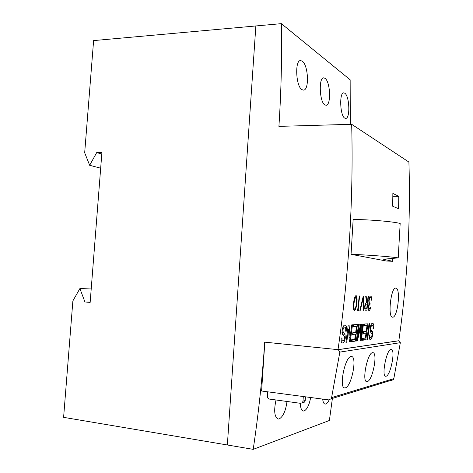 <?xml version="1.0" encoding="UTF-8"?>
<svg xmlns="http://www.w3.org/2000/svg" width="473" height="473" viewBox="0 0 473 473"><rect width="100%" height="100%" fill="white"/><g stroke="black" fill="none" stroke-linecap="round" stroke-linejoin="round"><path stroke-width="0.71" d="M398.219 257.874L400.17 223.463C393.252 221.601 369.975 219.602 353.154 219.46L351.061 254.308C367.893 254.941 391.242 256.715 398.219 257.874L383.532 259.222L392.631 261.309L392.797 258.37M351.061 254.308L386.24 260.995L392.631 261.309M386.08 376.224C390.704 375.438 395.73 349.275 391.218 349.381L390.94 349.393C386.542 349.506 381.273 376.49 385.672 376.26L386.08 376.224M367.279 381.587C372.629 380.629 378.063 352.598 372.866 352.663L372.517 352.675C367.415 352.846 361.685 381.829 366.764 381.628L367.279 381.587M345.314 387.848C351.575 386.678 357.493 356.488 351.445 356.488L350.996 356.506C345.012 356.766 338.721 388.055 344.657 387.907L345.314 387.848M261.599 391.011L328.605 399.886L331.053 398.845L331.597 397.622L339.845 352.107L338.284 349.683L264.815 342.156L261.599 391.011M391.378 380.458L393.382 379.618L393.82 378.648L400.335 342.671L399.046 340.761L338.284 349.683M399.046 340.761L398.828 340.743C407.419 280.655 410.777 221.092 408.903 162.062L351.681 124.298L278.91 126.374C281.187 91.632 282.003 57.393 281.37 23.65L255.852 25.95L227.359 444.987L253.209 449.35L329.391 420.473L332.389 398.437M267.7 391.821L267.399 396.356C267.434 397.846 268.108 398.751 269.421 399.076L300.574 403.333L302.3 402.76L302.998 401.169L303.294 396.534M302.803 402.683L304.517 402.109L305.209 400.53L305.446 396.817M325.016 78.323C330.42 81.74 331.325 105.662 325.98 105.243L324.809 104.876C319.5 102.067 318.524 77.353 323.686 77.85L325.016 78.323M344.829 93.246C349.6 96.226 350.369 118.847 345.633 118.404L344.687 118.102C340.004 115.66 339.194 92.341 343.747 92.862L344.829 93.246M302.235 61.159C308.396 65.108 309.484 90.491 303.412 90.118L301.945 89.657C295.867 86.399 294.679 60.118 300.562 60.568L302.235 61.159M395.8 288.116C400.95 287.921 397.793 317.566 392.679 317.2L392.549 317.2C387.529 317.596 390.923 286.999 395.783 288.116L395.8 288.116M286.999 401.482C285.745 410.848 283.132 416.672 279.165 418.954L278.089 419.054C274.423 417.026 273.737 410.665 276.019 399.981M329.155 399.898C328.055 402.233 326.932 403.611 325.791 404.025L325.105 404.09C323.834 403.841 323.024 402.18 322.669 399.1M310.678 397.509C309.241 404.941 307.066 409.423 304.145 410.954L303.294 411.037C301.478 410.594 300.497 408.016 300.337 403.303M350.286 124.34L350.15 79.783L281.37 23.65M253.209 449.35C258.506 413.709 262.338 377.98 264.703 342.15L338.018 349.659C348.985 273.571 353.544 198.447 351.681 124.298M346.455 331.135C346.833 327.257 346.372 325.241 345.083 325.081L344.864 325.075C343.67 325.152 342.742 326.932 342.08 330.426L342.535 334.577L344.492 336.687L344.492 338.201C344.096 340.087 343.569 340.998 342.907 340.938L342.712 340.938C342.085 340.873 341.861 339.874 342.038 337.953L341.21 338.041C340.921 341.204 341.305 342.836 342.369 342.949L342.659 342.949C343.8 342.866 344.687 341.199 345.32 337.953L344.983 334.293L343.232 332.549L342.919 330.237C343.333 328.138 343.906 327.085 344.64 327.085L344.764 327.091C345.597 327.257 345.887 328.629 345.651 331.201L346.455 331.135L345.662 331.065M352.509 324.803L351.735 324.856L350.055 337.556L349.08 325.028L348.24 325.081L345.934 342.316L346.733 342.216L348.471 329.391L349.411 341.884L350.239 341.784L352.509 324.803M357.452 324.49L353.55 324.738L353.301 326.689L356.465 326.465L355.708 332.253L352.888 332.513L352.622 334.458L355.448 334.18L354.744 339.324L351.705 339.685L351.433 341.63L355.229 341.157L357.452 324.49M363.459 324.1L362.75 324.147L360.917 337.976L361.402 324.236L360.645 324.283L357.411 338.384L359.267 324.372L358.528 324.419L356.311 341.021L357.417 340.885L360.698 326.748L360.201 340.536L361.283 340.4L363.459 324.1M367.899 323.816L364.299 324.046L364.056 325.921L366.977 325.714L366.25 331.277L363.642 331.52L363.394 333.394L366.007 333.134L365.327 338.077L362.519 338.408L362.259 340.282L365.765 339.845L367.899 323.816M369.697 323.703L369.023 323.745L366.894 339.703L367.58 339.62L369.697 323.703M373.658 328.812C374.007 325.288 373.646 323.461 372.588 323.331L372.422 323.325C371.447 323.384 370.672 324.992 370.105 328.138L370.424 331.892L371.997 333.82L371.979 335.191C371.636 336.888 371.193 337.71 370.655 337.645L370.513 337.645C369.992 337.598 369.815 336.693 369.981 334.937L369.307 335.008C369.035 337.893 369.336 339.378 370.211 339.46L370.43 339.46C371.358 339.401 372.103 337.905 372.653 334.973L372.422 331.656L371.015 330.065L370.785 327.978C371.145 326.08 371.624 325.14 372.221 325.14L372.31 325.146C372.99 325.282 373.221 326.524 373.002 328.871L373.658 328.812L373.008 328.759M356.778 303.146C357.352 299.078 357.115 296.524 356.057 295.489C354.78 296.4 353.975 298.936 353.633 303.098C353.071 307.154 353.301 309.709 354.324 310.767L354.378 310.773C355.661 309.768 356.459 307.225 356.778 303.146L356.37 303.116M370.329 307.042L369.206 309.159L368.633 307.001C368.97 305.392 369.407 304.642 369.951 304.754L370.105 303.341C369.395 303.477 369.07 302.495 369.141 300.402C369.443 298.487 369.898 297.523 370.507 297.517L371.116 298.286L371.24 300.189L371.607 300.201C371.731 297.665 371.417 296.299 370.661 296.11C369.791 296.24 369.159 297.706 368.751 300.509L369.064 304.157L368.26 306.995C368.106 309.265 368.378 310.454 369.07 310.572C369.756 310.394 370.3 309.218 370.702 307.042L370.329 307.042M338.018 349.659L398.828 340.743M392.673 206.21L392.862 193.457L398.786 196.313L398.609 208.747L392.673 206.21M366.918 310.247L368.437 296.37L368.059 296.352L367.373 302.767L367.066 302.761L366.191 296.275L365.712 296.258L366.599 302.755C365.735 302.566 365.091 303.826 364.659 306.528L365.121 310.081L366.918 310.247L365.174 310.111M363.625 310.288L363.27 296.157L359.847 310.335L360.278 310.329L362.986 299.161L363.205 310.294L363.625 310.288L363.205 310.253M358.493 310.347L358.924 308.881L358.232 308.881L359.64 296.009L359.238 295.992L357.659 310.359L358.493 310.347L357.665 310.282M398.786 196.313L392.832 196.236M368.633 307.001L368.26 306.977M369.951 304.754L368.81 304.665M370.105 303.341L368.78 303.246M369.141 300.402L368.769 300.373M370.507 297.517L369.466 297.446M371.607 300.201L371.24 300.172M367.066 302.761L366.593 302.726M365.044 306.534C365.387 304.701 365.854 303.908 366.445 304.163L367.219 304.192L366.699 308.828L365.765 308.828C365.203 308.964 364.961 308.195 365.044 306.534L364.665 306.504M367.219 304.192L365.215 304.044M360.278 310.329L359.858 310.294M362.986 299.161L362.566 299.125M358.232 308.881L357.83 308.851M354.537 309.283C353.757 308.384 353.591 306.327 354.052 303.11L354.626 299.444L355.885 296.979C356.683 297.895 356.843 299.947 356.364 303.146C356.134 306.356 355.525 308.402 354.537 309.283L353.479 309.2M355.885 296.979L354.862 296.908M354.626 299.444L354.171 299.415M354.052 303.11L353.638 303.081M370.43 339.46L370.052 339.425M372.653 334.973L372.009 334.914M372.422 331.656L370.229 331.461M371.015 330.065L369.992 329.977M370.785 327.978L370.134 327.919M372.221 325.14L370.885 325.028M367.58 339.62L366.912 339.555M366.977 325.714L364.115 325.465M366.007 333.134L363.459 332.897M365.765 339.845L362.353 339.602M362.803 338.372L362.732 339.555M360.917 337.976L360.308 337.923M357.411 338.384L356.689 338.313M357.417 340.885L356.346 340.785M360.698 326.748L360.101 326.695M361.283 340.4L360.213 340.3M356.465 326.465L353.366 326.193M355.448 334.18L352.698 333.926M355.229 341.157L351.534 340.927M352.166 339.626L352.089 340.856M350.055 337.556L349.098 337.468M346.733 342.216L345.958 342.145M348.471 329.391L347.696 329.32M350.239 341.784L349.399 341.701M342.659 342.949L342.145 342.895M345.32 337.953L344.527 337.882M344.983 334.293L342.263 334.039M343.232 332.549L341.973 332.43M342.919 330.237L342.121 330.166M227.359 444.981L63.607 417.346L72.877 300.899L79.896 288.565L84.927 301.957L90.154 302.413L101.908 152.519L96.699 152.59L89.663 165.29L84.679 152.761L93.613 40.595L255.846 25.962M101.784 154.068L96.699 152.59M89.663 165.29L100.678 168.187M79.896 288.565L91.212 288.944M84.927 301.957L90.183 302.005M393.82 378.648L331.597 397.622M400.335 342.671L339.845 352.107M305.209 400.53L302.998 401.169M366.067 310.258L365.422 310.205M366.445 304.163L365.203 304.074M360.107 329.385L359.504 329.332M393.382 379.618L331.053 398.845M304.517 402.109L302.3 402.76M364.624 308.739L365.765 308.828M369.206 337.527L370.513 337.645M370.891 325.022L372.31 325.146M341.122 340.785L342.712 340.938"/></g></svg>
